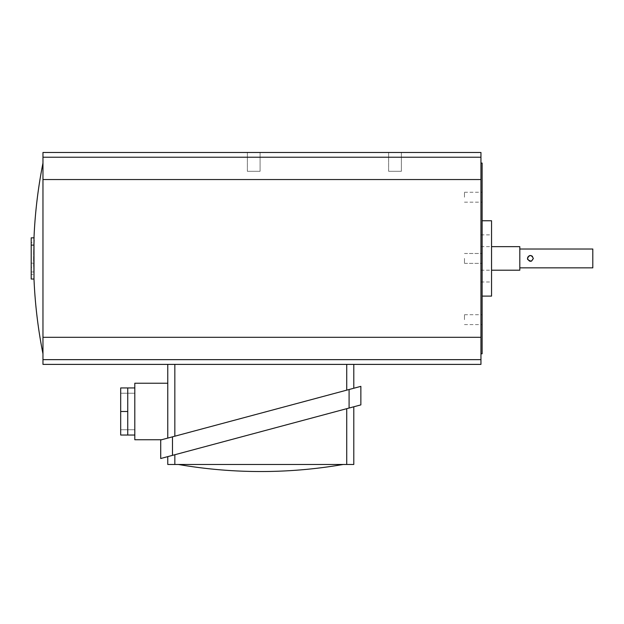 <?xml version="1.0" encoding="UTF-8"?>
<svg xmlns="http://www.w3.org/2000/svg" width="624" height="624" viewBox="0 0 624 624"><rect width="100%" height="100%" fill="white"/><g stroke="black" fill="none" stroke-linecap="round" stroke-linejoin="round"><path stroke-width="0.47" stroke-dasharray="3.12 2.34" d="M247.361 171.304L247.361 152.467L260.075 152.467L247.361 152.467L260.075 152.467L247.361 152.467L247.361 171.304L260.075 171.304L260.075 152.467L260.075 171.304L247.361 171.304M388.643 171.304L388.643 152.467L401.365 152.467L388.643 152.467L401.365 152.467L388.643 152.467L388.643 171.304L401.365 171.304L401.365 152.467L401.365 171.304L388.643 171.304M134.807 411.489L134.807 435.037L134.807 411.489M120.682 411.489L127.741 411.489L127.741 423.259L127.741 411.489L120.682 411.489L120.682 429.733L120.682 411.489L127.741 411.489L127.741 387.941L120.682 387.941L127.741 387.941L127.741 411.489L127.741 387.941L127.741 411.489L127.741 387.941L127.741 399.711L127.741 387.941L120.682 387.941L120.682 435.037L120.682 387.941L120.682 435.037L127.741 435.037L127.741 411.489L127.741 435.037L127.741 411.489L127.741 435.037L127.741 423.259L127.741 435.037L134.807 435.037M42.97 157.209L480.948 157.209L480.948 152.467L42.97 152.467L42.97 364.393L167.77 364.393L167.77 438.095L167.77 383.23L167.77 438.095L161.632 439.741L360.859 386.357M260.785 464.467L343.2 464.467L260.785 464.467M527.459 258.43L527.693 257.267M530.392 255.489L530.977 255.544M532.483 256.347L533.341 258.43M519.808 270.208L519.808 246.659M531.523 261.152L527.678 259.545M592.8 267.852L592.8 249.015M480.948 258.43L480.948 353.792L480.948 258.43M482.126 319.652L482.126 314.707L482.126 319.652M464.467 319.652L464.467 314.707L464.467 319.652M482.126 353.792L482.126 163.067M464.467 258.43L464.467 263.375L464.467 258.43M482.126 197.207L482.126 192.262L482.126 197.207M464.467 197.207L464.467 192.262L464.467 197.207M491.548 296.104L491.548 220.756M33.634 253.718L33.579 253.718A487.5 487.5 0 0 1 33.634 249.6L33.579 253.718A487.5 487.5 0 0 0 33.556 258.43L33.743 244.889A487.5 487.5 0 0 1 33.813 242.533L33.992 258.43A487.063 487.063 0 0 1 34.429 237.83L34.25 237.83A487.243 487.243 0 0 0 33.992 245.318L33.992 237.83M42.97 353.792L42.97 163.067L42.97 353.792M33.992 279.037L33.813 242.533L31.2 242.533L31.2 271.97L31.2 237.83L31.2 245.318L31.2 237.83L34.429 237.83M31.2 244.889L33.743 244.889L33.743 271.97A487.5 487.5 0 0 0 33.813 274.326L31.2 274.326L31.2 242.533M31.2 271.97L33.743 271.97L33.634 249.6L31.2 249.6M33.743 258.43L33.556 258.43A487.5 487.5 0 0 0 33.634 267.259L31.2 267.259M42.97 179.548L480.948 179.548L480.948 157.209M170.126 179.548L480.948 179.548L170.126 179.548M42.97 337.311L480.948 337.311L480.948 179.548M174.837 436.207L174.837 364.393L167.77 364.393L480.948 364.393L480.948 337.311L462.111 337.311L480.948 337.311M170.126 337.311L462.111 337.311L170.126 337.311M167.77 364.393L353.792 364.393L346.733 364.393L346.733 390.148L353.792 388.253L346.733 390.148M42.97 359.65L480.948 359.65M172.481 455.364L160.711 458.515L160.711 439.99L172.481 436.839L172.481 455.364L360.859 404.89M482.126 258.43L482.126 220.756L482.126 258.43M33.743 263.141L31.2 263.141L31.2 274.326M34.25 237.83L31.2 237.83M33.992 245.318L31.2 245.318M31.2 279.037L31.2 263.141L33.992 263.141M491.548 258.43L491.548 281.978L491.548 258.43M174.837 364.393L346.733 364.393M353.792 388.253L353.792 364.393M174.837 454.732L346.733 408.673L167.77 456.628L174.837 454.732L174.837 464.467L353.792 464.467L353.792 406.778L346.733 408.673L349.089 408.041L349.089 389.516M167.77 456.628L167.77 464.467L174.837 464.467M161.632 439.741L134.807 439.741L134.807 383.23L167.77 383.23M127.741 411.489L127.741 435.037L120.682 435.037L127.741 435.037M346.733 408.673L346.733 464.467M120.682 393.237L134.807 393.237L120.682 393.237M480.948 270.208L491.548 270.208M464.467 314.707L482.126 314.707M464.467 253.484L482.126 253.484L464.467 253.484M464.467 192.262L482.126 192.262M480.948 234.881L491.548 234.881M480.948 281.978L491.548 281.978M464.467 263.375L482.126 263.375L464.467 263.375M464.467 202.153L482.126 202.153M464.467 324.597L482.126 324.597M480.948 246.659L491.548 246.659M127.741 387.941L134.807 387.941M120.682 429.733L134.807 429.733L120.682 429.733"/><path stroke-width="0.94" d="M161.632 439.741L134.807 439.741L134.807 383.23L167.77 383.23M533.341 258.43C531.383 254.631 529.417 254.631 527.459 258.43C529.417 262.228 531.383 262.228 533.341 258.43L531.523 261.152M527.693 257.267L529.261 255.715L530.392 255.489M530.977 255.544L532.483 256.347M527.678 259.545L527.459 258.43M519.808 249.015L592.8 249.015L592.8 267.852L519.808 267.852M491.548 246.659L519.808 246.659L519.808 270.208L491.548 270.208M482.126 220.756L491.548 220.756L491.548 296.104L482.126 296.104M480.948 163.067L482.126 163.067L482.126 353.792L480.948 353.792M42.97 353.792A487.5 487.5 0 0 1 33.992 279.037L33.992 237.83A487.5 487.5 0 0 1 42.97 163.067M360.859 404.89L360.859 386.357L360.859 404.89L172.481 455.364L172.481 436.839L167.77 438.095L167.77 364.393L42.97 364.393L42.97 152.467L480.948 152.467L480.948 364.393L353.792 364.393L353.792 388.253M42.97 157.209L480.948 157.209M42.97 179.548L480.948 179.548M42.97 337.311L480.948 337.311M42.97 359.65L480.948 359.65M360.859 386.357L160.711 439.99L160.711 458.515L172.481 455.364M33.992 237.83L31.2 237.83L31.2 279.037L33.992 279.037M346.733 390.148L346.733 364.393L174.837 364.393L174.837 436.207M167.77 364.393L174.837 364.393M346.733 364.393L353.792 364.393M349.089 389.516L349.089 408.041L353.792 406.778L353.792 464.467L167.77 464.467L167.77 456.628M127.741 387.941L120.682 387.941L120.682 435.037L127.741 435.037L127.741 387.941L134.807 387.941M120.682 411.489L127.741 411.489M346.733 464.467L346.733 408.673M174.837 454.732L174.837 464.467M127.741 435.037L134.807 435.037M178.37 464.467A484.286 484.286 0 0 0 343.2 464.467"/></g></svg>
